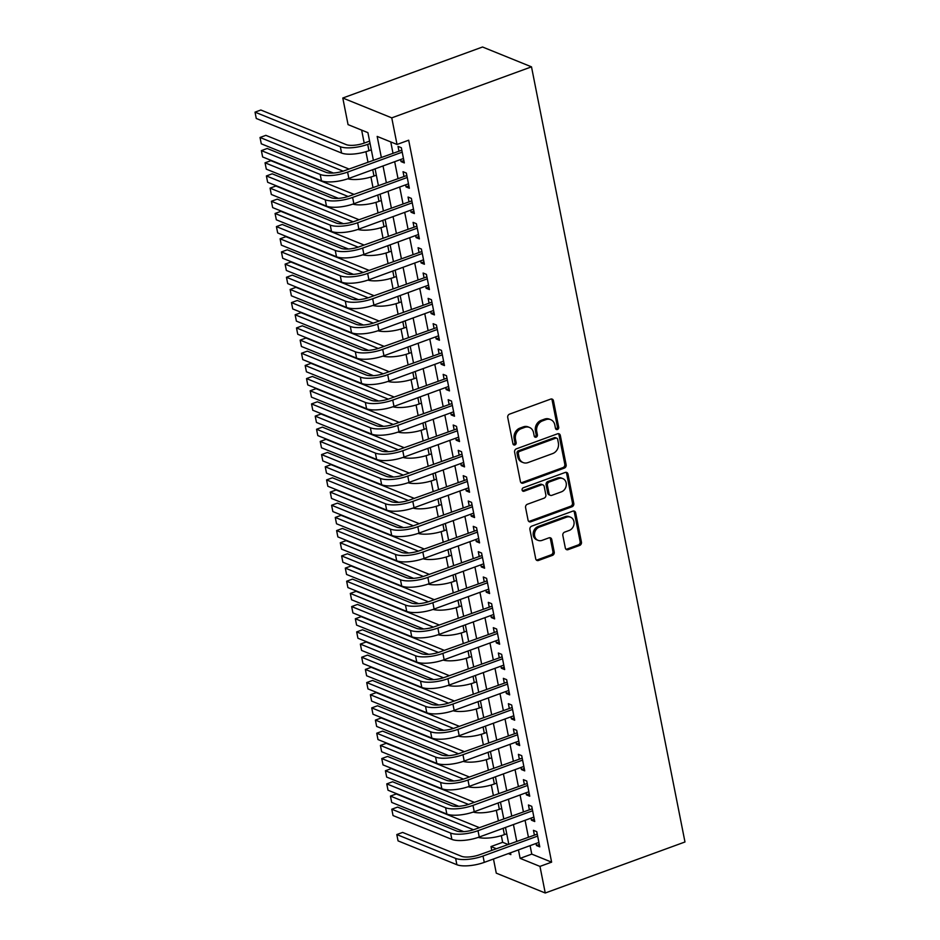 <?xml version="1.0" encoding="UTF-8"?>
<svg xmlns="http://www.w3.org/2000/svg" width="940" height="940" viewBox="0 0 940 940"><rect width="100%" height="100%" fill="white"/><g stroke="black" fill="none" stroke-linecap="round" stroke-linejoin="round"><path stroke-width="1.41" d="M557.432 429.51A1.868 1.598 112.1 0 0 558.689 427.183L553.46 400.757A2.679 2.28 112.1 0 0 550.676 399.112L509.527 414.14A2.679 2.28 112.1 0 0 507.729 417.454L512.97 443.88A1.868 1.598 112.1 0 0 516.166 442.705L515.484 439.286A8.566 7.297 112.1 0 1 521.23 428.663L524.661 427.406A8.566 7.297 112.1 0 1 529.443 427.43A8.566 7.297 112.1 0 1 533.544 432.694L534.226 436.113A1.868 1.598 112.1 0 0 537.422 434.938L536.752 431.531A8.566 7.297 112.1 0 1 542.486 420.897L545.917 419.639A8.566 7.297 112.1 0 1 550.711 419.663A8.566 7.297 112.1 0 1 554.812 424.927L555.481 428.346A1.868 1.598 112.1 0 0 557.432 429.51M555.798 429.051A1.868 1.598 112.1 0 0 557.361 426.643L552.133 400.228A2.679 2.28 112.1 0 0 551.463 398.971M513.275 444.573A1.868 1.598 112.1 0 0 514.838 442.164L514.168 438.745L515.484 439.286M534.531 436.806A1.868 1.598 112.1 0 0 536.106 434.409L535.424 430.99L536.752 431.531M565.328 547.996A2.679 2.28 112.1 0 0 568.101 549.653L579.651 545.435A2.679 2.28 112.1 0 0 581.449 542.121L575.633 512.782A2.679 2.28 112.1 0 0 572.86 511.125L531.711 526.153A2.679 2.28 112.1 0 0 529.913 529.467L535.718 558.807A2.679 2.28 112.1 0 0 538.503 560.463L552.45 555.376A2.679 2.28 112.1 0 0 554.236 552.05L551.756 539.49A2.679 2.28 112.1 0 0 548.972 537.845L542.063 540.371A7.156 6.098 112.1 0 1 538.056 540.347A7.156 6.098 112.1 0 1 534.531 533.685A7.156 6.098 112.1 0 1 539.431 527.058L566.514 517.176A7.156 6.098 112.1 0 1 570.521 517.188A7.156 6.098 112.1 0 1 574.046 523.85A7.156 6.098 112.1 0 1 569.147 530.477L564.635 532.122A2.679 2.28 112.1 0 0 562.837 535.447L565.328 547.996M530.09 845.648L531.77 854.107L551.615 862.156L539.971 866.398L545.247 893L684.978 841.982L531.5 66.846L482.537 47L342.795 98.019L348.059 124.621L367.916 132.657L373.356 160.141M551.615 862.156L408.677 140.213L397.032 144.466L391.757 117.864L531.5 66.846M564.341 468.108A2.679 2.28 112.1 0 0 566.139 464.783L560.322 435.443A2.679 2.28 112.1 0 0 557.549 433.798L516.401 448.827A2.679 2.28 112.1 0 0 514.603 452.14L520.408 481.48A2.679 2.28 112.1 0 0 523.192 483.137L564.341 468.108L563.013 467.568A2.679 2.28 112.1 0 0 564.811 464.254L558.995 434.914A2.679 2.28 112.1 0 0 558.325 433.657M567.983 474.113L573.788 503.452A2.679 2.28 112.1 0 1 571.99 506.778L530.841 521.794A2.679 2.28 112.1 0 1 528.069 520.149L525.577 507.588A2.679 2.28 112.1 0 1 527.375 504.263L544.06 498.177A2.679 2.28 112.1 0 0 545.858 494.851L544.213 486.521A2.679 2.28 112.1 0 0 541.428 484.876L524.05 491.221A1.868 1.598 112.1 0 1 523.369 487.731L565.198 472.456A2.679 2.28 112.1 0 1 567.983 474.113L566.655 473.572L572.46 502.912L573.788 503.452M400.628 159.518L401.039 161.574L404.341 162.925L401.333 147.721L398.031 146.382L398.901 150.811M405.645 184.851L406.056 186.907L409.358 188.247L406.35 173.054L403.037 171.714L403.918 176.144M410.663 210.184L411.062 212.24L414.376 213.58L411.368 198.387L408.054 197.047L408.935 201.477M415.68 235.517L416.079 237.573L419.393 238.913L416.385 223.72L413.071 222.369L413.953 226.81M420.697 260.85L421.096 262.906L424.41 264.246L421.402 249.041L418.089 247.702L418.97 252.143M425.703 286.183L426.114 288.239L429.427 289.579L426.419 274.374L423.106 273.035L423.987 277.464M430.72 311.516L431.131 313.572L434.445 314.912L431.425 299.707L428.123 298.368L429.004 302.798M435.737 336.837L436.148 338.894L439.45 340.245L436.442 325.04L433.14 323.701L434.01 328.13M440.754 362.17L441.166 364.227L444.467 365.566L441.459 350.373L438.157 349.034L439.027 353.464M445.772 387.503L446.183 389.56L449.485 390.899L446.477 375.706L443.163 374.367L444.044 378.797M450.789 412.836L451.188 414.893L454.502 416.232L451.494 401.039L448.18 399.688L449.062 404.13M455.806 438.169L456.206 440.226L459.519 441.565L456.511 426.361L453.197 425.021L454.079 429.463M460.823 463.502L461.223 465.559L464.536 466.898L461.528 451.694L458.215 450.354L459.096 454.784M465.829 488.824L466.24 490.88L469.554 492.231L466.534 477.027L463.232 475.687L464.113 480.117M470.846 514.157L471.257 516.213L474.559 517.552L471.551 502.36L468.249 501.02L469.119 505.45M475.863 539.49L476.274 541.546L479.576 542.885L476.568 527.692L473.267 526.353L474.136 530.783M480.88 564.822L481.292 566.879L484.594 568.218L481.586 553.026L478.284 551.674L479.153 556.116M485.898 590.155L486.309 592.212L489.611 593.551L486.603 578.347L483.289 577.007L484.171 581.449M490.915 615.489L491.315 617.545L494.628 618.884L491.62 603.68L488.306 602.34L489.188 606.77M495.932 640.822L496.332 642.878L499.645 644.217L496.637 629.013L493.324 627.673L494.205 632.103M500.938 666.143L501.349 668.199L504.663 669.55L501.655 654.346L498.341 653.006L499.222 657.436M505.955 691.476L506.366 693.532L509.68 694.871L506.66 679.679L503.358 678.339L504.24 682.769M510.972 716.809L511.384 718.865L514.685 720.205L511.677 705.012L508.376 703.672L509.245 708.102M515.99 742.142L516.401 744.198L519.702 745.538L516.695 730.345L513.393 728.993L514.262 733.435M521.007 767.475L521.418 769.531L524.72 770.87L521.712 755.666L518.398 754.327L519.279 758.768M526.024 792.808L526.423 794.864L529.737 796.204L526.729 780.999L523.415 779.659L524.297 784.089M531.041 818.129L531.441 820.185L534.754 821.536L531.746 806.332L528.433 804.993L529.314 809.422M390.758 141.917L392.944 152.985M394.671 161.704L397.961 178.318M399.688 187.037L402.978 203.651M404.705 212.358L407.995 228.984M409.711 237.691L413.012 254.317M414.728 263.024L418.018 279.65M419.745 288.357L423.035 304.971M424.762 313.69L428.053 330.304M429.78 339.023L433.07 355.637M434.797 364.344L438.087 380.97M439.814 389.677L443.104 406.303M444.832 415.01L448.122 431.636M449.837 440.343L453.139 456.969M454.854 465.676L458.144 482.291M459.872 491.009L463.162 507.623M464.889 516.342L468.179 532.957M469.906 541.663L473.196 558.289M474.923 566.996L478.213 583.623M479.94 592.329L483.231 608.956M484.958 617.662L488.248 634.277M489.963 642.995L493.253 659.61M494.981 668.328L498.271 684.943M499.998 693.65L503.288 710.276M505.015 718.982L508.305 735.609M510.032 744.316L513.322 760.942M515.049 769.649L518.34 786.275M520.067 794.982L523.357 811.596M525.072 820.315L528.374 836.929M536.059 843.462L536.458 845.518L539.772 846.858L536.764 831.665L533.45 830.326L534.331 834.755M361.642 130.119L364.203 143.091M365.907 151.704L367.975 162.103M370.924 177.037L372.98 187.436M375.941 202.358L377.998 212.769M380.959 227.692L383.015 238.102M385.976 253.025L388.032 263.435M390.993 278.358L393.049 288.768M395.998 303.69L398.066 314.101M401.016 329.024L403.084 339.422M406.033 354.356L408.101 364.755M411.05 379.678L413.106 390.088M416.068 405.011L418.124 415.421M421.085 430.344L423.141 440.754M426.102 455.677L428.158 466.087M431.119 481.01L433.176 491.409M436.125 506.343L438.193 516.741M441.142 531.664L443.21 542.074M446.159 556.997L448.227 567.408M451.177 582.33L453.233 592.74M456.194 607.663L458.25 618.073M461.211 632.996L463.267 643.407M466.228 658.329L468.285 668.728M471.234 683.662L473.302 694.061M476.251 708.983L478.319 719.394M481.268 734.316L483.336 744.727M486.286 759.649L488.342 770.06M491.303 784.982L493.359 795.393M496.32 810.315L498.376 820.714M501.337 835.648L502.653 842.311L507.87 844.414M545.247 893L496.273 873.154L493.477 859.007M491.749 850.3L491.009 846.552L496.226 848.667M502.653 842.311L491.009 846.552M518.445 849.889L520.126 858.361L539.971 866.398M397.032 144.466L377.175 136.417L381.299 157.238M383.027 165.957L386.316 182.572M388.044 191.278L391.334 207.905M393.061 216.611L396.351 233.238M398.066 241.944L401.368 258.571M403.084 267.277L406.374 283.892M408.101 292.61L411.391 309.225M413.118 317.943L416.408 334.558M418.136 343.264L421.426 359.891M423.153 368.598L426.443 385.224M428.17 393.93L431.46 410.557M433.176 419.264L436.477 435.89M438.193 444.596L441.483 461.211M443.21 469.93L446.5 486.544M448.227 495.263L451.517 511.877M453.245 520.584L456.535 537.21M458.262 545.917L461.552 562.543M463.279 571.25L466.569 587.876M468.296 596.583L471.586 613.197M473.302 621.916L476.603 638.53M478.319 647.249L481.609 663.863M483.336 672.57L486.626 689.196M488.353 697.903L491.644 714.529M493.371 723.236L496.661 739.862M498.388 748.569L501.678 765.195M503.405 773.902L506.695 790.516M508.423 799.235L511.713 815.85M513.428 824.568L516.718 841.183M391.757 117.864L342.795 98.019M508.34 853.579L510.855 854.601L510.502 852.792M508.775 844.085L505.485 827.459M503.758 818.752L500.468 802.137M498.74 793.419L495.451 776.804M493.735 768.086L490.433 751.471M488.718 742.764L485.428 726.138M483.701 717.432L480.411 700.805M478.683 692.099L475.393 675.472M473.666 666.766L470.376 650.151M468.649 641.433L465.359 624.818M463.632 616.1L460.341 599.485M458.626 590.778L455.324 574.152M453.609 565.445L450.319 548.819M448.591 540.112L445.302 523.486M443.574 514.779L440.284 498.153M438.557 489.446L435.267 472.832M433.54 464.113L430.25 447.499M428.522 438.78L425.233 422.166M423.505 413.459L420.215 396.833M418.5 388.126L415.198 371.5M413.483 362.793L410.193 346.167M408.465 337.46L405.175 320.846M403.448 312.127L400.158 295.512M398.431 286.794L395.141 270.18M393.413 261.473L390.123 244.846M388.396 236.14L385.106 219.513M383.379 210.807L380.089 194.18M378.373 185.474L375.084 168.847M531.77 854.107L520.126 858.361M401.039 161.574L403.871 160.54M406.056 186.907L408.888 185.873M411.062 212.24L413.906 211.206M416.079 237.573L418.923 236.539M421.096 262.906L423.94 261.872M426.114 288.239L428.957 287.205M431.131 313.572L433.963 312.527M436.148 338.894L438.98 337.86M441.166 364.227L443.997 363.193M446.183 389.56L449.014 388.526M451.188 414.893L454.032 413.859M456.206 440.226L459.049 439.191M461.223 465.559L464.066 464.513M466.24 490.88L469.084 489.846M471.257 516.213L474.089 515.179M476.274 541.546L479.106 540.512M481.292 566.879L484.123 565.845M486.309 592.212L489.141 591.178M491.315 617.545L494.158 616.511M496.332 642.878L499.175 641.832M501.349 668.199L504.193 667.165M506.366 693.532L509.21 692.498M511.384 718.865L514.215 717.831M516.401 744.198L519.232 743.164M521.418 769.531L524.25 768.497M526.423 794.864L529.267 793.818M531.441 820.185L534.284 819.151M536.458 845.518L539.302 844.484M550.711 419.663L549.383 419.134A8.566 7.297 112.1 0 0 544.589 419.111L545.917 419.639M535.424 430.99A8.566 7.297 112.1 0 1 541.17 420.356L544.589 419.111M529.443 427.43L528.127 426.889A8.566 7.297 112.1 0 0 523.333 426.866L524.661 427.406M514.168 438.745A8.566 7.297 112.1 0 1 519.902 428.123L523.333 426.866M521.077 482.737A2.679 2.28 112.1 0 0 521.865 482.596L563.013 467.568M557.667 439.356A1.868 1.598 112.1 0 0 555.716 438.193L519.597 451.388A1.868 1.598 112.1 0 0 518.34 453.703L519.056 457.31A8.566 7.297 112.1 0 0 523.157 462.574A8.566 7.297 112.1 0 0 527.951 462.598L552.638 453.585A8.566 7.297 112.1 0 0 558.384 442.963L557.667 439.356M556.762 438.204L555.446 437.664A1.868 1.598 112.1 0 0 554.4 437.664L555.716 438.193M523.157 462.574L521.829 462.045A8.566 7.297 112.1 0 1 517.729 456.781L517.024 453.174A1.868 1.598 112.1 0 1 518.281 450.848L554.4 437.664M528.738 521.394A2.679 2.28 112.1 0 0 529.526 521.265L570.674 506.237A2.679 2.28 112.1 0 0 572.46 502.912M542.921 484.876L541.605 484.347A2.679 2.28 112.1 0 0 540.101 484.335L522.734 490.68L524.05 491.221M561.38 491.855A7.156 6.098 112.1 0 0 566.279 485.228A7.156 6.098 112.1 0 0 562.755 478.566A7.156 6.098 112.1 0 0 558.748 478.554L549.207 482.032A2.679 2.28 112.1 0 0 547.409 485.357L549.054 493.688A2.679 2.28 112.1 0 0 551.839 495.333L561.38 491.855M562.755 478.566L561.427 478.037A7.156 6.098 112.1 0 0 557.42 478.014L558.748 478.554M550.335 495.333L549.019 494.793A2.679 2.28 112.1 0 1 547.738 493.147L546.081 484.817A2.679 2.28 112.1 0 1 547.879 481.503L557.42 478.014M566.655 473.572A2.679 2.28 112.1 0 0 565.986 472.327M570.521 517.188L569.194 516.659A7.156 6.098 112.1 0 0 565.187 516.636L566.514 517.176M538.056 540.347L536.728 539.807A7.156 6.098 112.1 0 1 533.203 533.144A7.156 6.098 112.1 0 1 538.103 526.529L565.187 516.636M536.388 560.064A2.679 2.28 112.1 0 0 537.175 559.923L551.122 554.835A2.679 2.28 112.1 0 0 552.92 551.51L550.429 538.961A2.679 2.28 112.1 0 0 549.759 537.704M565.998 549.254A2.679 2.28 112.1 0 0 566.785 549.113L578.323 544.906A2.679 2.28 112.1 0 0 580.121 541.581L574.317 512.241A2.679 2.28 112.1 0 0 573.647 510.984M369.585 141.129L364.403 143.021A13.63 4.359 168.8 0 1 346.132 144.596L260.838 110.015L255.022 112.142L340.315 146.71A20.445 6.533 -11.2 0 0 367.704 144.361L370.055 143.503M255.022 112.142L256.267 118.475L341.572 153.044A20.445 6.533 -11.2 0 0 368.962 150.694L371.312 149.836M401.827 150.189L344.287 170.751A13.63 4.359 168.8 0 1 326.027 172.326L267.195 148.485L261.379 150.612L320.199 174.452A20.445 6.533 -11.2 0 0 347.6 172.091L402.214 152.151M261.379 150.612L262.624 156.945L321.457 180.786A20.445 6.533 -11.2 0 0 348.857 178.424L403.471 158.484M347.812 178.788A20.445 6.533 -11.2 0 0 373.979 176.027L376.329 175.169M348.987 169.036L265.856 135.348L260.028 137.475L343.123 171.15M260.028 137.475L261.285 143.808L333.383 173.03M352.829 204.121A20.445 6.533 -11.2 0 0 378.996 201.36L381.346 200.502M353.992 194.368L270.873 160.681L265.045 162.808L348.141 196.483M265.045 162.808L266.302 169.141L338.4 198.363M357.846 229.454A20.445 6.533 -11.2 0 0 384.014 226.693L386.363 225.835M359.01 219.702L275.89 186.014L270.062 188.141L353.158 221.817M270.062 188.141L271.319 194.474L343.417 223.697M362.863 254.787A20.445 6.533 -11.2 0 0 389.031 252.014L391.381 251.156M364.027 245.035L280.907 211.347L275.079 213.474L358.175 247.15M275.079 213.474L276.337 219.807L348.435 249.03M406.844 175.522L349.304 196.084A13.63 4.359 168.8 0 1 331.045 197.659L272.212 173.818L266.396 175.945L325.216 199.785A20.445 6.533 -11.2 0 0 352.618 197.424L407.231 177.484M266.396 175.945L267.642 182.266L326.474 206.118A20.445 6.533 -11.2 0 0 353.863 203.757L408.477 183.817M411.861 200.855L354.321 221.417A13.63 4.359 168.8 0 1 336.062 222.992L277.23 199.139L271.401 201.266L330.234 225.107A20.445 6.533 -11.2 0 0 357.635 222.757L412.249 202.817M271.401 201.266L272.659 207.599L331.491 231.44A20.445 6.533 -11.2 0 0 358.88 229.09L413.494 209.15M416.866 226.188L359.339 246.75A13.63 4.359 168.8 0 1 341.079 248.313L282.247 224.472L276.419 226.599L335.251 250.439A20.445 6.533 -11.2 0 0 362.64 248.089L417.266 228.15M276.419 226.599L277.676 232.932L336.508 256.773A20.445 6.533 -11.2 0 0 363.897 254.423L418.512 234.483M421.884 251.52L364.356 272.083A13.63 4.359 168.8 0 1 346.085 273.646L287.264 249.805L281.436 251.932L340.268 275.772A20.445 6.533 -11.2 0 0 367.657 273.423L422.272 253.483M281.436 251.932L282.693 258.265L341.526 282.106A20.445 6.533 -11.2 0 0 368.915 279.756L423.529 259.816M367.881 280.12A20.445 6.533 -11.2 0 0 394.036 277.347L396.386 276.489M369.044 270.368L285.913 236.68L280.096 238.807L363.193 272.483M280.096 238.807L281.354 245.14L353.452 274.351M426.901 276.853L369.373 297.404A13.63 4.359 168.8 0 1 351.102 298.979L292.281 275.138L286.453 277.265L345.286 301.106A20.445 6.533 -11.2 0 0 372.675 298.755L427.289 278.816M286.453 277.265L287.711 283.598L346.531 307.439A20.445 6.533 -11.2 0 0 373.932 305.089L428.546 285.149M372.898 305.453A20.445 6.533 -11.2 0 0 399.054 302.68L401.404 301.822M374.061 295.701L290.93 262.013L285.114 264.128L368.21 297.816M285.114 264.128L286.359 270.462L358.469 299.684M431.918 302.175L374.379 322.737A13.63 4.359 168.8 0 1 356.119 324.312L297.287 300.471L291.471 302.598L350.303 326.438A20.445 6.533 -11.2 0 0 377.692 324.077L432.306 304.137M291.471 302.598L292.728 308.931L351.548 332.772A20.445 6.533 -11.2 0 0 378.949 330.41L433.563 310.47M377.915 330.774A20.445 6.533 -11.2 0 0 404.071 328.013L406.421 327.155M379.079 321.034L295.947 287.334L290.131 289.461L373.227 323.137M290.131 289.461L291.377 295.795L363.474 325.017M436.936 327.508L379.396 348.07A13.63 4.359 168.8 0 1 361.136 349.645L302.304 325.804L296.488 327.931L355.32 351.772A20.445 6.533 -11.2 0 0 382.709 349.41L437.323 329.47M296.488 327.931L297.745 334.264L356.565 358.105A20.445 6.533 -11.2 0 0 383.966 355.743L438.581 335.803M382.921 356.107A20.445 6.533 -11.2 0 0 409.088 353.346L411.438 352.488M384.096 346.355L300.964 312.668L295.148 314.794L378.233 348.47M295.148 314.794L296.394 321.127L368.492 350.35M441.953 352.841L384.413 373.403A13.63 4.359 168.8 0 1 366.154 374.978L307.321 351.137L301.505 353.252L360.326 377.105A20.445 6.533 -11.2 0 0 387.727 374.743L442.341 354.803M301.505 353.252L302.751 359.585L361.583 383.438A20.445 6.533 -11.2 0 0 388.972 381.076L443.598 361.136M387.938 381.44A20.445 6.533 -11.2 0 0 414.105 378.679L416.455 377.821M389.113 371.688L305.982 338.001L300.154 340.127L383.25 373.803M300.154 340.127L301.411 346.461L373.509 375.683M446.97 378.174L389.43 398.736A13.63 4.359 168.8 0 1 371.171 400.299L312.339 376.458L306.522 378.585L365.343 402.426A20.445 6.533 -11.2 0 0 392.744 400.076L447.358 380.136M306.522 378.585L307.768 384.918L366.6 408.759A20.445 6.533 -11.2 0 0 393.989 406.409L448.603 386.469M392.955 406.773A20.445 6.533 -11.2 0 0 419.123 404L421.473 403.143M394.119 397.021L310.999 363.334L305.171 365.46L388.267 399.136M305.171 365.46L306.428 371.794L378.526 401.016M451.987 403.507L394.447 424.069A13.63 4.359 168.8 0 1 376.188 425.632L317.356 401.791L311.528 403.918L370.36 427.759A20.445 6.533 -11.2 0 0 397.749 425.409L452.375 405.469M311.528 403.918L312.785 410.251L371.617 434.092A20.445 6.533 -11.2 0 0 399.007 431.742L453.62 411.802M397.973 432.106A20.445 6.533 -11.2 0 0 424.14 429.333L426.49 428.476M399.136 422.354L316.016 388.666L310.188 390.793L393.284 424.469M310.188 390.793L311.446 397.127L383.544 426.337M456.993 428.84L399.465 449.402A13.63 4.359 168.8 0 1 381.205 450.965L322.373 427.124L316.545 429.251L375.377 453.092A20.445 6.533 -11.2 0 0 402.767 450.742L457.38 430.802M316.545 429.251L317.802 435.584L376.635 459.425A20.445 6.533 -11.2 0 0 404.024 457.075L458.638 437.135M402.99 457.439A20.445 6.533 -11.2 0 0 429.145 454.666L431.495 453.809M404.153 447.687L321.034 414L315.206 416.126L398.302 449.802M315.206 416.126L316.463 422.448L388.561 451.67M462.01 454.161L404.482 474.724A13.63 4.359 168.8 0 1 386.211 476.298L327.39 452.457L321.562 454.584L380.395 478.425A20.445 6.533 -11.2 0 0 407.784 476.075L462.398 456.135M321.562 454.584L322.82 460.917L381.652 484.758A20.445 6.533 -11.2 0 0 409.041 482.408L463.655 462.457M408.007 482.772A20.445 6.533 -11.2 0 0 434.163 479.999L436.512 479.142M409.17 473.02L326.039 439.321L320.223 441.447L403.319 475.123M320.223 441.447L321.48 447.781L393.578 477.003M467.027 479.494L409.499 500.057A13.63 4.359 168.8 0 1 391.228 501.631L332.407 477.79L326.579 479.917L385.412 503.758A20.445 6.533 -11.2 0 0 412.801 501.396L467.415 481.456M326.579 479.917L327.837 486.25L386.657 510.091A20.445 6.533 -11.2 0 0 414.058 507.729L468.672 487.789M413.024 508.094A20.445 6.533 -11.2 0 0 439.18 505.332L441.53 504.474M414.188 498.341L331.056 464.654L325.24 466.781L408.336 500.456M325.24 466.781L326.486 473.114L398.595 502.336M472.045 504.827L414.505 525.389A13.63 4.359 168.8 0 1 396.245 526.964L337.413 503.123L331.597 505.25L390.429 529.091A20.445 6.533 -11.2 0 0 417.818 526.729L472.432 506.789M331.597 505.25L332.854 511.572L391.674 535.424A20.445 6.533 -11.2 0 0 419.076 533.062L473.69 513.123M418.041 533.427A20.445 6.533 -11.2 0 0 444.197 530.665L446.547 529.808M419.205 523.674L336.073 489.987L330.257 492.113L413.353 525.789M330.257 492.113L331.503 498.447L403.601 527.669M477.062 530.16L419.522 550.722A13.63 4.359 168.8 0 1 401.262 552.297L342.43 528.445L336.614 530.571L395.435 554.412A20.445 6.533 -11.2 0 0 422.836 552.062L477.45 532.122M336.614 530.571L337.86 536.904L396.692 560.745A20.445 6.533 -11.2 0 0 424.093 558.395L478.707 538.456M423.047 558.76A20.445 6.533 -11.2 0 0 449.214 555.998L451.564 555.14M424.222 549.007L341.091 515.32L335.263 517.447L418.359 551.122M335.263 517.447L336.52 523.78L408.618 553.002M482.079 555.493L424.539 576.056A13.63 4.359 168.8 0 1 406.28 577.618L347.447 553.778L341.631 555.904L400.452 579.745A20.445 6.533 -11.2 0 0 427.853 577.395L482.467 557.455M341.631 555.904L342.877 562.238L401.709 586.078A20.445 6.533 -11.2 0 0 429.098 583.728L483.724 563.788M428.064 584.093A20.445 6.533 -11.2 0 0 454.231 581.32L456.582 580.462M429.228 574.34L346.108 540.653L340.28 542.779L423.376 576.455M340.28 542.779L341.537 549.113L413.635 578.335M487.096 580.826L429.556 601.389A13.63 4.359 168.8 0 1 411.297 602.951L352.465 579.111L346.649 581.237L405.469 605.078A20.445 6.533 -11.2 0 0 432.87 602.728L487.484 582.788M346.649 581.237L347.894 587.571L406.726 611.411A20.445 6.533 -11.2 0 0 434.115 609.061L488.73 589.121M433.082 609.425A20.445 6.533 -11.2 0 0 459.249 606.652L461.599 605.795M434.245 599.673L351.125 565.986L345.297 568.113L428.393 601.788M345.297 568.113L346.555 574.446L418.653 603.656M492.102 606.159L434.574 626.71A13.63 4.359 168.8 0 1 416.314 628.284L357.482 604.443L351.654 606.57L410.486 630.411A20.445 6.533 -11.2 0 0 437.876 628.061L492.501 608.121M351.654 606.57L352.911 612.904L411.744 636.744A20.445 6.533 -11.2 0 0 439.133 634.394L493.747 614.455M438.099 634.759A20.445 6.533 -11.2 0 0 464.266 631.986L466.616 631.128M439.262 625.006L356.143 591.319L350.315 593.434L433.411 627.121M350.315 593.434L351.572 599.767L423.67 628.989M497.119 631.48L439.591 652.043A13.63 4.359 168.8 0 1 421.32 653.617L362.499 629.777L356.671 631.903L415.504 655.744A20.445 6.533 -11.2 0 0 442.893 653.382L497.507 633.442M356.671 631.903L357.929 638.236L416.761 662.077A20.445 6.533 -11.2 0 0 444.15 659.716L498.764 639.776M443.116 660.08A20.445 6.533 -11.2 0 0 469.272 657.318L471.622 656.461M444.279 650.339L361.148 616.64L355.332 618.767L438.428 652.442M355.332 618.767L356.589 625.1L428.687 654.322M502.136 656.813L444.608 677.376A13.63 4.359 168.8 0 1 426.337 678.95L367.517 655.11L361.689 657.236L420.521 681.077A20.445 6.533 -11.2 0 0 447.91 678.715L502.524 658.775M361.689 657.236L362.946 663.57L421.778 687.41A20.445 6.533 -11.2 0 0 449.167 685.048L503.781 665.109M448.133 685.413A20.445 6.533 -11.2 0 0 474.289 682.652L476.639 681.794M449.297 675.66L366.165 641.973L360.349 644.1L443.445 677.775M360.349 644.1L361.606 650.433L433.704 679.655M507.154 682.146L449.614 702.709A13.63 4.359 168.8 0 1 431.354 704.283L372.534 680.443L366.706 682.558L425.538 706.41A20.445 6.533 -11.2 0 0 452.927 704.048L507.541 684.109M366.706 682.558L367.963 688.891L426.784 712.743A20.445 6.533 -11.2 0 0 454.185 710.382L508.798 690.442M453.151 710.746A20.445 6.533 -11.2 0 0 479.306 707.985L481.656 707.127M454.314 700.993L371.183 667.306L365.366 669.433L448.462 703.108M365.366 669.433L366.612 675.766L438.71 704.988M512.171 707.479L454.631 728.042A13.63 4.359 168.8 0 1 436.372 729.605L377.539 705.764L371.723 707.891L430.555 731.731A20.445 6.533 -11.2 0 0 457.945 729.381L512.559 709.442M371.723 707.891L372.98 714.224L431.801 738.065A20.445 6.533 -11.2 0 0 459.202 735.715L513.816 715.775M458.168 736.079A20.445 6.533 -11.2 0 0 484.323 733.306L486.673 732.448M459.331 726.326L376.2 692.639L370.384 694.766L453.468 728.441M370.384 694.766L371.629 701.099L443.727 730.321M517.188 732.812L459.648 753.375A13.63 4.359 168.8 0 1 441.389 754.938L382.556 731.097L376.74 733.224L435.561 757.064A20.445 6.533 -11.2 0 0 462.962 754.714L517.576 734.775M376.74 733.224L377.986 739.557L436.818 763.398A20.445 6.533 -11.2 0 0 464.207 761.048L518.833 741.108M463.173 761.412A20.445 6.533 -11.2 0 0 489.341 758.639L491.69 757.781M464.348 751.659L381.217 717.972L375.389 720.099L458.485 753.774M375.389 720.099L376.646 726.432L448.744 755.643M522.205 758.145L464.666 778.708A13.63 4.359 168.8 0 1 446.406 780.27L387.574 756.43L381.757 758.557L440.578 782.397A20.445 6.533 -11.2 0 0 467.979 780.047L522.593 760.107M381.757 758.557L383.003 764.89L441.835 788.731A20.445 6.533 -11.2 0 0 469.224 786.38L523.839 766.441M468.19 786.745A20.445 6.533 -11.2 0 0 494.358 783.972L496.708 783.114M469.354 776.992L386.234 743.305L380.406 745.432L463.502 779.107M380.406 745.432L381.663 751.753L453.762 780.976M527.222 783.466L469.683 804.029A13.63 4.359 168.8 0 1 451.423 805.604L392.591 781.763L386.763 783.889L445.595 807.73A20.445 6.533 -11.2 0 0 472.996 805.38L527.61 785.441M386.763 783.889L388.02 790.223L446.853 814.064A20.445 6.533 -11.2 0 0 474.242 811.714L528.856 791.762M473.208 812.078A20.445 6.533 -11.2 0 0 499.375 809.305L501.725 808.447M474.371 802.325L391.252 768.626L385.423 770.753L468.52 804.428M385.423 770.753L386.681 777.086L458.779 806.309M532.228 808.8L474.7 829.362A13.63 4.359 168.8 0 1 456.44 830.937L397.608 807.096L391.78 809.223L450.613 833.063A20.445 6.533 -11.2 0 0 478.002 830.702L532.616 810.762M391.78 809.223L393.038 815.556L451.87 839.397A20.445 6.533 -11.2 0 0 479.259 837.035L533.873 817.095M478.225 837.399A20.445 6.533 -11.2 0 0 504.392 834.638L506.742 833.78M479.388 827.647L396.269 793.959L390.441 796.086L473.537 829.761M390.441 796.086L391.698 802.419L463.796 831.641M537.245 834.133L479.717 854.695A13.63 4.359 168.8 0 1 461.446 856.269L402.626 832.429L396.798 834.556L455.63 858.396A20.445 6.533 -11.2 0 0 483.019 856.034L537.633 836.095M396.798 834.556L398.055 840.877L456.887 864.73A20.445 6.533 -11.2 0 0 484.276 862.368L538.89 842.428M557.361 426.643L558.689 427.183M514.838 442.164L516.166 442.705M536.106 434.409L537.422 434.938M541.17 420.356L542.486 420.897M519.902 428.123L521.23 428.663M552.133 400.228L553.46 400.757M521.865 482.596L523.192 483.137M558.995 434.914L560.322 435.443M564.811 464.254L566.139 464.783M518.281 450.848L519.597 451.388M517.024 453.174L518.34 453.703M517.729 456.781L519.056 457.31M570.674 506.237L571.99 506.778M529.526 521.265L530.841 521.794M540.101 484.335L541.428 484.876M547.879 481.503L549.207 482.032M546.081 484.817L547.409 485.357M547.738 493.147L549.054 493.688M538.103 526.529L539.431 527.058M550.429 538.961L551.756 539.49M552.92 551.51L554.236 552.05M551.122 554.835L552.45 555.376M537.175 559.923L538.503 560.463M574.317 512.241L575.633 512.782M580.121 541.581L581.449 542.121M578.323 544.906L579.651 545.435M566.785 549.113L568.101 549.653M367.704 144.361L368.962 150.694M340.315 146.71L341.572 153.044M347.6 172.091L348.857 178.424M320.199 174.452L321.457 180.786M372.734 169.705L373.979 176.027M377.739 195.038L378.996 201.36M382.756 220.371L384.014 226.693M387.774 245.704L389.031 252.014M352.618 197.424L353.863 203.757M325.216 199.785L326.474 206.118M357.635 222.757L358.88 229.09M330.234 225.107L331.491 231.44M362.64 248.089L363.897 254.423M335.251 250.439L336.508 256.773M367.657 273.423L368.915 279.756M340.268 275.772L341.526 282.106M392.791 271.037L394.036 277.347M372.675 298.755L373.932 305.089M345.286 301.106L346.531 307.439M397.808 296.37L399.054 302.68M377.692 324.077L378.949 330.41M350.303 326.438L351.548 332.772M402.825 321.703L404.071 328.013M382.709 349.41L383.966 355.743M355.32 351.772L356.565 358.105M407.843 347.024L409.088 353.346M387.727 374.743L388.972 381.076M360.326 377.105L361.583 383.438M412.848 372.357L414.105 378.679M392.744 400.076L393.989 406.409M365.343 402.426L366.6 408.759M417.865 397.69L419.123 404M397.749 425.409L399.007 431.742M370.36 427.759L371.617 434.092M422.882 423.024L424.14 429.333M402.767 450.742L404.024 457.075M375.377 453.092L376.635 459.425M427.9 448.356L429.145 454.666M407.784 476.075L409.041 482.408M380.395 478.425L381.652 484.758M432.917 473.69L434.163 479.999M412.801 501.396L414.058 507.729M385.412 503.758L386.657 510.091M437.934 499.011L439.18 505.332M417.818 526.729L419.076 533.062M390.429 529.091L391.674 535.424M442.952 524.344L444.197 530.665M422.836 552.062L424.093 558.395M395.435 554.412L396.692 560.745M447.969 549.677L449.214 555.998M427.853 577.395L429.098 583.728M400.452 579.745L401.709 586.078M452.974 575.01L454.231 581.32M432.87 602.728L434.115 609.061M405.469 605.078L406.726 611.411M457.991 600.343L459.249 606.652M437.876 628.061L439.133 634.394M410.486 630.411L411.744 636.744M463.009 625.676L464.266 631.986M442.893 653.382L444.15 659.716M415.504 655.744L416.761 662.077M468.026 651.009L469.272 657.318M447.91 678.715L449.167 685.048M420.521 681.077L421.778 687.41M473.043 676.33L474.289 682.652M452.927 704.048L454.185 710.382M425.538 706.41L426.784 712.743M478.061 701.663L479.306 707.985M457.945 729.381L459.202 735.715M430.555 731.731L431.801 738.065M483.078 726.996L484.323 733.306M462.962 754.714L464.207 761.048M435.561 757.064L436.818 763.398M488.095 752.329L489.341 758.639M467.979 780.047L469.224 786.38M440.578 782.397L441.835 788.731M493.101 777.662L494.358 783.972M472.996 805.38L474.242 811.714M445.595 807.73L446.853 814.064M498.118 802.995L499.375 809.305M478.002 830.702L479.259 837.035M450.613 833.063L451.87 839.397M503.135 828.316L504.392 834.638M483.019 856.034L484.276 862.368M455.63 858.396L456.887 864.73"/></g></svg>
